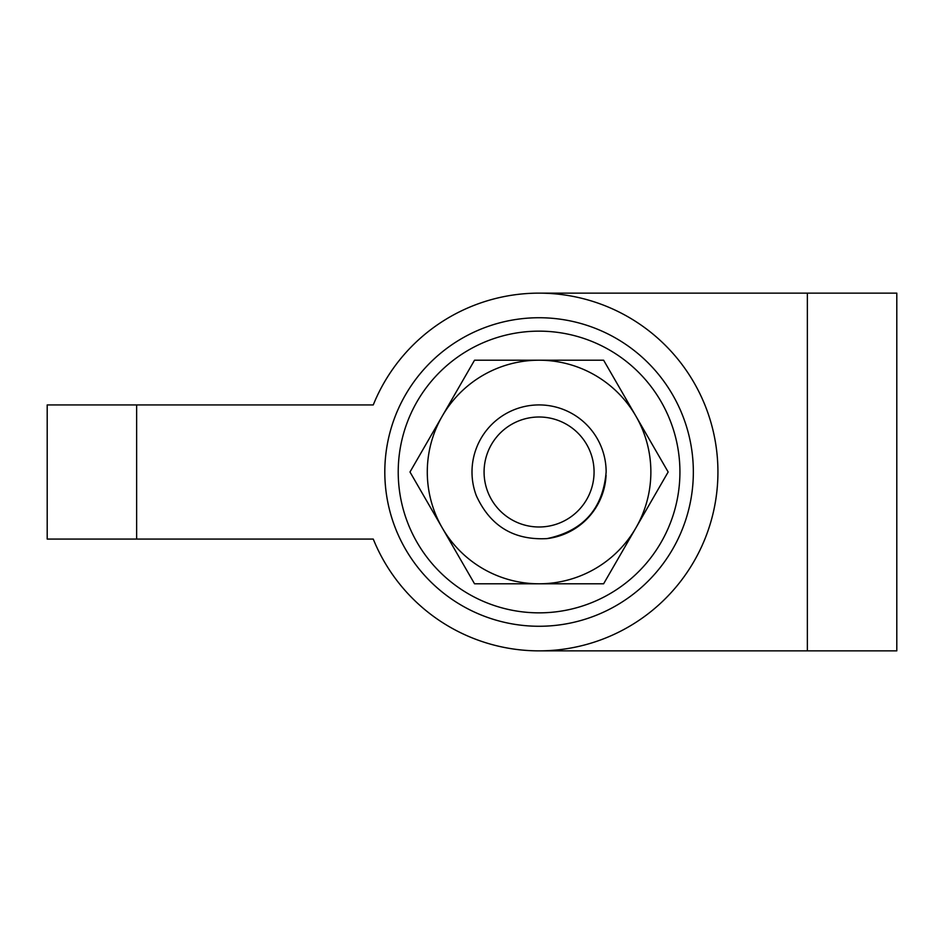 <?xml version="1.0" encoding="UTF-8"?>
<svg xmlns="http://www.w3.org/2000/svg" width="944" height="944" viewBox="0 0 944 944"><rect width="100%" height="100%" fill="white"/><g stroke="black" fill="none" stroke-linecap="round" stroke-linejoin="round"><path stroke-width="1.42" d="M522.445 332.135A140.857 140.857 0 0 1 679.928 472A140.857 140.857 0 0 1 555.721 611.865A140.857 140.857 0 0 1 399.206 488.638A140.857 140.857 0 0 1 522.445 332.135M557.314 625.188A154.273 154.273 0 0 1 385.884 490.219A154.273 154.273 0 0 1 520.864 318.812M590.566 452.66A55 55 85.5 0 1 594.071 472A55 55 90 0 1 487.588 491.34A55 55 -90 0 1 535.72 417.106A55 55 85.5 0 1 590.566 452.66M546.989 538.611C513.737 540.381 490.172 526.032 476.283 495.588A67.071 67.071 -90.1 0 1 472 472A67.071 67.071 90 0 1 534.977 405.047A67.071 67.071 -94.5 0 1 606.142 472C602.992 508.769 583.274 530.976 546.989 538.611M409.991 472L474.537 583.793L539.071 583.793A111.793 111.793 0 0 1 442.264 416.103L409.991 472M635.89 527.897L668.151 472L635.89 416.103A111.793 111.793 0 0 1 539.071 583.793L603.617 583.793L635.89 527.897M635.89 416.103L603.617 360.207L539.071 360.207A111.793 111.793 0 0 1 635.89 416.103M442.264 416.103A111.793 111.793 0 0 1 539.071 360.207L474.537 360.207L442.264 416.103M547.072 538.599A67.071 67.071 0 0 0 606.072 475.221M373.258 404.929L136.632 404.929L136.632 539.071L373.258 539.071A178.864 178.864 0 0 0 647.56 614.202A178.864 178.864 0 0 0 647.56 329.798A178.864 178.864 0 0 0 373.258 404.929A178.864 178.864 0 0 1 539.071 293.136L896.8 293.136L896.8 650.864L807.368 650.864L807.368 293.136M551.19 318.211A154.273 154.273 0 0 0 384.81 472A154.273 154.273 0 0 0 526.964 625.789A154.273 154.273 0 0 0 692.872 484.107A154.273 154.273 0 0 0 551.19 318.211M136.632 539.071L47.2 539.071L47.2 404.929L136.632 404.929M896.8 382.568L896.8 293.136M896.8 650.864L896.8 561.432M896.8 543.543L896.8 400.457L896.8 543.543M373.258 539.071A178.864 178.864 0 0 0 539.071 650.864L807.368 650.864"/></g></svg>
